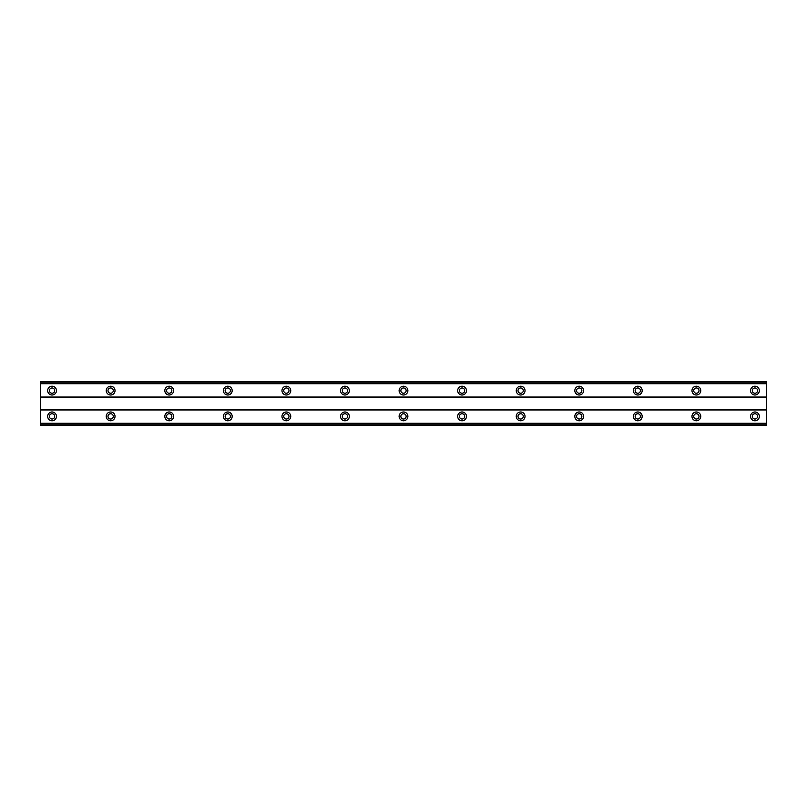 <?xml version="1.0" encoding="UTF-8"?>
<svg xmlns="http://www.w3.org/2000/svg" width="807" height="807" viewBox="0 0 807 807"><rect width="100%" height="100%" fill="white"/><g stroke="black" fill="none" stroke-linecap="round" stroke-linejoin="round"><path stroke-width="1.21" d="M52.062 419.025A2.633 2.633 0 0 1 49.429 416.382A2.633 2.633 0 0 1 52.062 413.749A2.633 2.633 0 0 1 54.705 416.382A2.633 2.633 0 0 1 52.062 419.025M754.938 419.025A2.633 2.633 0 0 1 752.295 416.382A2.633 2.633 0 0 1 754.938 413.749A2.633 2.633 0 0 1 757.571 416.382A2.633 2.633 0 0 1 754.938 419.025M696.36 419.025A2.633 2.633 0 0 1 693.727 416.382A2.633 2.633 0 0 1 696.36 413.749A2.633 2.633 0 0 1 699.003 416.382A2.633 2.633 0 0 1 696.36 419.025M637.792 419.025A2.633 2.633 0 0 1 635.159 416.382A2.633 2.633 0 0 1 637.792 413.749A2.633 2.633 0 0 1 640.425 416.382A2.633 2.633 0 0 1 637.792 419.025M579.214 419.025A2.633 2.633 0 0 1 576.581 416.382A2.633 2.633 0 0 1 579.214 413.749A2.633 2.633 0 0 1 581.857 416.382A2.633 2.633 0 0 1 579.214 419.025M520.646 419.025A2.633 2.633 0 0 1 518.013 416.382A2.633 2.633 0 0 1 520.646 413.749A2.633 2.633 0 0 1 523.279 416.382A2.633 2.633 0 0 1 520.646 419.025M462.068 419.025A2.633 2.633 0 0 1 459.435 416.382A2.633 2.633 0 0 1 462.068 413.749A2.633 2.633 0 0 1 464.711 416.382A2.633 2.633 0 0 1 462.068 419.025M403.5 419.025A2.633 2.633 0 0 1 400.867 416.382A2.633 2.633 0 0 1 403.5 413.749A2.633 2.633 0 0 1 406.133 416.382A2.633 2.633 0 0 1 403.5 419.025M344.932 419.025A2.633 2.633 0 0 1 342.289 416.382A2.633 2.633 0 0 1 344.932 413.749A2.633 2.633 0 0 1 347.565 416.382A2.633 2.633 0 0 1 344.932 419.025M286.354 419.025A2.633 2.633 0 0 1 283.721 416.382A2.633 2.633 0 0 1 286.354 413.749A2.633 2.633 0 0 1 288.987 416.382A2.633 2.633 0 0 1 286.354 419.025M227.786 419.025A2.633 2.633 0 0 1 225.143 416.382A2.633 2.633 0 0 1 227.786 413.749A2.633 2.633 0 0 1 230.419 416.382A2.633 2.633 0 0 1 227.786 419.025M169.208 419.025A2.633 2.633 0 0 1 166.575 416.382A2.633 2.633 0 0 1 169.208 413.749A2.633 2.633 0 0 1 171.841 416.382A2.633 2.633 0 0 1 169.208 419.025M110.64 419.025A2.633 2.633 0 0 1 107.997 416.382A2.633 2.633 0 0 1 110.64 413.749A2.633 2.633 0 0 1 113.273 416.382A2.633 2.633 0 0 1 110.64 419.025M52.062 411.994A4.388 4.388 0 0 0 47.674 416.382A4.388 4.388 0 0 0 52.062 420.78A4.388 4.388 0 0 0 56.46 416.382A4.388 4.388 0 0 0 52.062 411.994M754.938 411.994A4.388 4.388 0 0 0 750.54 416.382A4.388 4.388 0 0 0 754.938 420.78A4.388 4.388 0 0 0 759.326 416.382A4.388 4.388 0 0 0 754.938 411.994M696.36 411.994A4.388 4.388 0 0 0 691.972 416.382A4.388 4.388 0 0 0 696.36 420.78A4.388 4.388 0 0 0 700.758 416.382A4.388 4.388 0 0 0 696.36 411.994M637.792 411.994A4.388 4.388 0 0 0 633.394 416.382A4.388 4.388 0 0 0 637.792 420.78A4.388 4.388 0 0 0 642.18 416.382A4.388 4.388 0 0 0 637.792 411.994M579.214 411.994A4.388 4.388 0 0 0 574.826 416.382A4.388 4.388 0 0 0 579.214 420.78A4.388 4.388 0 0 0 583.612 416.382A4.388 4.388 0 0 0 579.214 411.994M520.646 411.994A4.388 4.388 0 0 0 516.248 416.382A4.388 4.388 0 0 0 520.646 420.78A4.388 4.388 0 0 0 525.034 416.382A4.388 4.388 0 0 0 520.646 411.994M462.068 411.994A4.388 4.388 0 0 0 457.68 416.382A4.388 4.388 0 0 0 462.068 420.78A4.388 4.388 0 0 0 466.466 416.382A4.388 4.388 0 0 0 462.068 411.994M403.5 411.994A4.388 4.388 0 0 0 399.112 416.382A4.388 4.388 0 0 0 403.5 420.78A4.388 4.388 0 0 0 407.888 416.382A4.388 4.388 0 0 0 403.5 411.994M344.932 411.994A4.388 4.388 0 0 0 340.534 416.382A4.388 4.388 0 0 0 344.932 420.78A4.388 4.388 0 0 0 349.32 416.382A4.388 4.388 0 0 0 344.932 411.994M286.354 411.994A4.388 4.388 0 0 0 281.966 416.382A4.388 4.388 0 0 0 286.354 420.78A4.388 4.388 0 0 0 290.752 416.382A4.388 4.388 0 0 0 286.354 411.994M227.786 411.994A4.388 4.388 0 0 0 223.388 416.382A4.388 4.388 0 0 0 227.786 420.78A4.388 4.388 0 0 0 232.174 416.382A4.388 4.388 0 0 0 227.786 411.994M169.208 411.994A4.388 4.388 0 0 0 164.82 416.382A4.388 4.388 0 0 0 169.208 420.78A4.388 4.388 0 0 0 173.606 416.382A4.388 4.388 0 0 0 169.208 411.994M110.64 411.994A4.388 4.388 0 0 0 106.242 416.382A4.388 4.388 0 0 0 110.64 420.78A4.388 4.388 0 0 0 115.028 416.382A4.388 4.388 0 0 0 110.64 411.994M52.062 386.22A4.388 4.388 0 0 0 47.674 390.618A4.388 4.388 0 0 0 52.062 395.006A4.388 4.388 0 0 0 56.46 390.618A4.388 4.388 0 0 0 52.062 386.22M754.938 386.22A4.388 4.388 0 0 0 750.54 390.618A4.388 4.388 0 0 0 754.938 395.006A4.388 4.388 0 0 0 759.326 390.618A4.388 4.388 0 0 0 754.938 386.22M696.36 386.22A4.388 4.388 0 0 0 691.972 390.618A4.388 4.388 0 0 0 696.36 395.006A4.388 4.388 0 0 0 700.758 390.618A4.388 4.388 0 0 0 696.36 386.22M637.792 386.22A4.388 4.388 0 0 0 633.394 390.618A4.388 4.388 0 0 0 637.792 395.006A4.388 4.388 0 0 0 642.18 390.618A4.388 4.388 0 0 0 637.792 386.22M579.214 386.22A4.388 4.388 0 0 0 574.826 390.618A4.388 4.388 0 0 0 579.214 395.006A4.388 4.388 0 0 0 583.612 390.618A4.388 4.388 0 0 0 579.214 386.22M520.646 386.22A4.388 4.388 0 0 0 516.248 390.618A4.388 4.388 0 0 0 520.646 395.006A4.388 4.388 0 0 0 525.034 390.618A4.388 4.388 0 0 0 520.646 386.22M462.068 386.22A4.388 4.388 0 0 0 457.68 390.618A4.388 4.388 0 0 0 462.068 395.006A4.388 4.388 0 0 0 466.466 390.618A4.388 4.388 0 0 0 462.068 386.22M403.5 386.22A4.388 4.388 0 0 0 399.112 390.618A4.388 4.388 0 0 0 403.5 395.006A4.388 4.388 0 0 0 407.888 390.618A4.388 4.388 0 0 0 403.5 386.22M344.932 386.22A4.388 4.388 0 0 0 340.534 390.618A4.388 4.388 0 0 0 344.932 395.006A4.388 4.388 0 0 0 349.32 390.618A4.388 4.388 0 0 0 344.932 386.22M286.354 386.22A4.388 4.388 0 0 0 281.966 390.618A4.388 4.388 0 0 0 286.354 395.006A4.388 4.388 0 0 0 290.752 390.618A4.388 4.388 0 0 0 286.354 386.22M227.786 386.22A4.388 4.388 0 0 0 223.388 390.618A4.388 4.388 0 0 0 227.786 395.006A4.388 4.388 0 0 0 232.174 390.618A4.388 4.388 0 0 0 227.786 386.22M169.208 386.22A4.388 4.388 0 0 0 164.82 390.618A4.388 4.388 0 0 0 169.208 395.006A4.388 4.388 0 0 0 173.606 390.618A4.388 4.388 0 0 0 169.208 386.22M110.64 386.22A4.388 4.388 0 0 0 106.242 390.618A4.388 4.388 0 0 0 110.64 395.006A4.388 4.388 0 0 0 115.028 390.618A4.388 4.388 0 0 0 110.64 386.22M52.062 393.251A2.633 2.633 0 0 1 49.429 390.618A2.633 2.633 0 0 1 52.062 387.975A2.633 2.633 0 0 1 54.705 390.618A2.633 2.633 0 0 1 52.062 393.251M754.938 393.251A2.633 2.633 0 0 1 752.295 390.618A2.633 2.633 0 0 1 754.938 387.975A2.633 2.633 0 0 1 757.571 390.618A2.633 2.633 0 0 1 754.938 393.251M696.36 393.251A2.633 2.633 0 0 1 693.727 390.618A2.633 2.633 0 0 1 696.36 387.975A2.633 2.633 0 0 1 699.003 390.618A2.633 2.633 0 0 1 696.36 393.251M637.792 393.251A2.633 2.633 0 0 1 635.159 390.618A2.633 2.633 0 0 1 637.792 387.975A2.633 2.633 0 0 1 640.425 390.618A2.633 2.633 0 0 1 637.792 393.251M579.214 393.251A2.633 2.633 0 0 1 576.581 390.618A2.633 2.633 0 0 1 579.214 387.975A2.633 2.633 0 0 1 581.857 390.618A2.633 2.633 0 0 1 579.214 393.251M520.646 393.251A2.633 2.633 0 0 1 518.013 390.618A2.633 2.633 0 0 1 520.646 387.975A2.633 2.633 0 0 1 523.279 390.618A2.633 2.633 0 0 1 520.646 393.251M462.068 393.251A2.633 2.633 0 0 1 459.435 390.618A2.633 2.633 0 0 1 462.068 387.975A2.633 2.633 0 0 1 464.711 390.618A2.633 2.633 0 0 1 462.068 393.251M403.5 393.251A2.633 2.633 0 0 1 400.867 390.618A2.633 2.633 0 0 1 403.5 387.975A2.633 2.633 0 0 1 406.133 390.618A2.633 2.633 0 0 1 403.5 393.251M344.932 393.251A2.633 2.633 0 0 1 342.289 390.618A2.633 2.633 0 0 1 344.932 387.975A2.633 2.633 0 0 1 347.565 390.618A2.633 2.633 0 0 1 344.932 393.251M286.354 393.251A2.633 2.633 0 0 1 283.721 390.618A2.633 2.633 0 0 1 286.354 387.975A2.633 2.633 0 0 1 288.987 390.618A2.633 2.633 0 0 1 286.354 393.251M227.786 393.251A2.633 2.633 0 0 1 225.143 390.618A2.633 2.633 0 0 1 227.786 387.975A2.633 2.633 0 0 1 230.419 390.618A2.633 2.633 0 0 1 227.786 393.251M169.208 393.251A2.633 2.633 0 0 1 166.575 390.618A2.633 2.633 0 0 1 169.208 387.975A2.633 2.633 0 0 1 171.841 390.618A2.633 2.633 0 0 1 169.208 393.251M110.64 393.251A2.633 2.633 0 0 1 107.997 390.618A2.633 2.633 0 0 1 110.64 387.975A2.633 2.633 0 0 1 113.273 390.618A2.633 2.633 0 0 1 110.64 393.251M40.35 425.168L40.35 381.832L766.65 381.832L766.65 425.168L40.35 425.168M766.65 423.282L40.35 423.282M40.35 409.946L766.65 409.946M766.65 409.361L40.35 409.361M40.35 397.639L766.65 397.639M766.65 397.054L40.35 397.054M40.35 383.718L766.65 383.718M766.65 423.594L40.35 423.594M40.35 383.406L766.65 383.406M766.65 424.845L40.35 424.845M40.35 382.155L766.65 382.155"/></g></svg>
